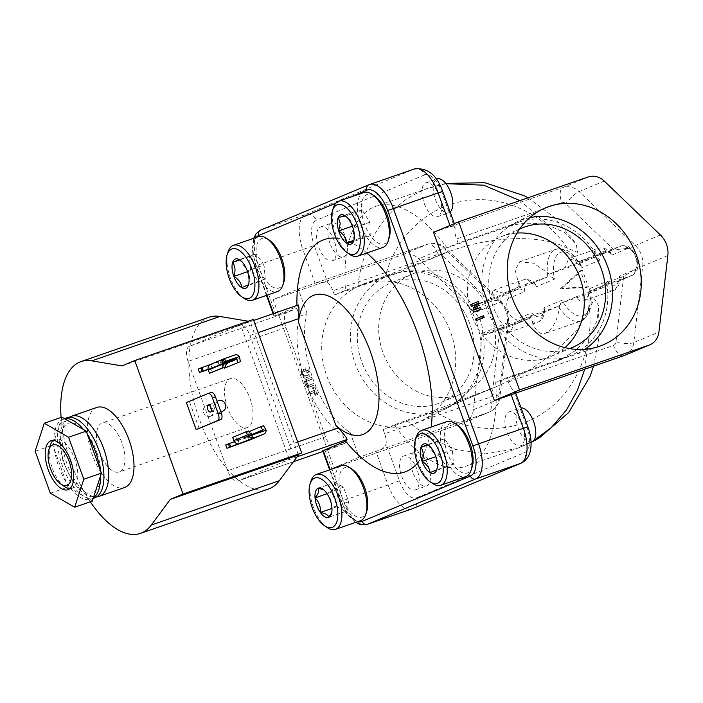 <?xml version="1.0" encoding="UTF-8"?>
<svg xmlns="http://www.w3.org/2000/svg" width="703" height="703" viewBox="0 0 703 703"><rect width="100%" height="100%" fill="white"/><g stroke="black" fill="none" stroke-linecap="round" stroke-linejoin="round"><path stroke-width="0.53" stroke-dasharray="3.52 2.64" d="M53.182 440.447A25.906 12.118 70.9 0 1 54.764 439.463A25.906 12.118 70.9 0 1 55.098 439.34A25.906 12.118 70.9 0 1 68.868 447.583A25.906 12.118 70.9 0 1 72.391 488.163A25.906 12.118 70.9 0 1 72.058 488.286A25.906 12.118 70.9 0 1 69.861 488.603M64.711 486.678A25.906 12.118 70.9 0 1 58.296 480.052A25.906 12.118 70.9 0 1 50.326 445.148M473.409 307.589A71.565 63.226 67.3 0 0 395.279 273.915L444.05 253.484L385.499 275.954L345.489 290.357A137.533 64.333 70.9 0 1 373.794 207.086A137.533 64.333 70.9 0 1 375.578 206.401A137.533 64.333 70.9 0 1 446.994 247.834L458.092 243.185L518.981 222.095A71.565 63.226 -112.7 0 1 597.102 255.769L593.42 255.655L579.061 261.674L568.622 258.686L565.256 267.456L549.447 274.082L533.586 263.203L519.684 261.806L515.167 270.26L519.499 286.622L503.682 293.248L532.03 283.432L535.317 284.249L536.424 286.71A17.891 8.366 -109.1 0 0 528.102 282.931A17.891 8.366 -109.1 0 0 524.35 291.763L509.121 298.142A4.473 3.954 67.3 0 0 503.866 295.234L518.225 289.214L489.886 299.03L475.527 305.049L503.866 295.234A15.651 7.32 -109.1 0 0 500.633 301.728C497.882 300.207 494.455 300.207 490.343 301.728L473.409 307.589L475.527 305.049M549.447 274.082L577.787 264.266L581.144 265.506L581.741 267.72A33.542 15.694 -109.1 0 0 560.467 252.421A33.542 15.694 -109.1 0 0 554.403 279.17L536.424 286.71M579.061 261.674L607.41 251.859L610.696 252.667L611.795 255.127A17.891 8.366 -109.1 0 0 603.482 251.349A17.891 8.366 -109.1 0 0 599.729 260.189L581.741 267.72M331.702 512.812L331.913 507.601L331.016 499.719L323.74 489.789M210.355 406.571A3.752 1.758 70.9 0 1 211.137 403.926A3.752 1.758 70.9 0 1 213.984 406.791A3.752 1.758 70.9 0 1 213.589 411.009A3.752 1.758 70.9 0 1 211.339 409.418M210.285 416.369A5.65 4.991 67.3 0 0 210.548 416.264A5.65 4.991 67.3 0 0 213.027 409.269A5.65 4.991 67.3 0 0 206.445 405.745A5.65 4.991 67.3 0 0 206.181 405.842A5.65 4.991 67.3 0 0 203.703 412.837A5.65 4.991 67.3 0 0 210.285 416.369M250.505 435.368L245.285 437.354L250.505 435.368M224.907 362.924L219.072 364.954L224.916 362.757M223.062 359.549L217.842 361.535L223.062 359.549M61.099 417.424A90.889 42.514 -109.1 0 0 71.425 463.945A90.889 42.514 -109.1 0 0 90.327 501.801M414.375 168.975A31.31 14.649 -109.1 0 0 413.97 169.133L369.145 184.661L260.91 230.004A31.31 14.649 -109.1 0 0 258.036 265.101L276.297 315.55L296.842 308.432L287.184 312.484L190.232 345.999A90.889 42.514 -109.1 0 0 188.799 363.416A90.889 42.514 -109.1 0 0 199.52 419.577A90.889 42.514 -109.1 0 0 226.928 468.743A90.889 42.514 -109.1 0 0 238.932 480.536A90.889 42.514 -109.1 0 0 268.537 488.998M97.471 454.191A36.697 17.162 -109.1 0 0 69.518 422.978A36.697 17.162 -109.1 0 0 63.771 461.625A36.697 17.162 -109.1 0 0 91.733 492.838A36.697 17.162 -109.1 0 0 97.471 454.191M96.829 407.45A42.373 19.825 -109.1 0 0 91.241 451.783A42.373 19.825 -109.1 0 0 124.572 487.53M50.352 493.234L67.998 487.126L54.509 449.867A42.373 19.825 70.9 0 1 53.823 441.985L52.795 445.14L54.509 449.867A42.373 19.825 -109.1 0 0 58.806 466.801A42.373 19.825 -109.1 0 0 66.284 482.39A42.373 19.825 -109.1 0 0 70.739 488.699A42.373 19.825 -109.1 0 0 89.571 499.534L92.313 501.116M66.75 417.872A42.373 19.825 -109.1 0 0 62.312 465.579A42.373 19.825 -109.1 0 0 94.492 497.952M99.712 468.383A42.373 19.825 70.9 0 1 100.397 476.274M93.341 497.961A42.373 19.825 70.9 0 1 90.986 499.165A42.373 19.825 70.9 0 1 89.571 499.534L67.998 487.126M389.146 238.001A26.169 12.241 70.9 0 1 373.407 239.222A26.169 12.241 70.9 0 1 361.377 208.721A26.169 12.241 70.9 0 1 374.611 196.04M363.811 192.508A29.069 13.603 -109.1 0 0 357.352 208.404A29.069 13.603 -109.1 0 0 366.474 236.849A29.069 13.603 -109.1 0 0 382.845 247.456M349.576 254.319A29.069 13.603 70.9 0 1 332.326 217.069A29.069 13.603 70.9 0 1 333.424 207.701M283.81 282.131A26.169 12.241 70.9 0 1 279.328 287.861A26.169 12.241 70.9 0 1 259.117 268.01A26.169 12.241 70.9 0 1 261.516 238.677A26.169 12.241 70.9 0 1 269.275 240.171M258.476 236.639A29.069 13.603 -109.1 0 0 258.098 236.779A29.069 13.603 -109.1 0 0 255.286 268.968A29.069 13.603 -109.1 0 0 277.509 291.578M472.091 467.126A26.169 12.241 70.9 0 1 467.6 472.864A26.169 12.241 70.9 0 1 447.389 453.004A26.169 12.241 70.9 0 1 449.797 423.681A26.169 12.241 70.9 0 1 457.556 425.174M446.757 421.642A29.069 13.603 -109.1 0 0 446.379 421.782A29.069 13.603 -109.1 0 0 443.567 453.971A29.069 13.603 -109.1 0 0 465.79 476.581M432.521 483.444A29.069 13.603 70.9 0 1 416.369 436.827M366.755 511.257A26.169 12.241 70.9 0 1 355.454 516.081A26.169 12.241 70.9 0 1 342.062 497.135A26.169 12.241 70.9 0 1 340.182 472.952A26.169 12.241 70.9 0 1 352.221 469.296M341.421 465.773A29.069 13.603 -109.1 0 0 338.371 498.506A29.069 13.603 -109.1 0 0 360.454 520.712M327.185 527.575A29.069 13.603 70.9 0 1 313.345 507.171A29.069 13.603 70.9 0 1 311.034 480.957M444.05 253.484C487.32 235.953 541.266 233.66 567.4 248.229L577.655 252.386L576.126 243.888L564.808 232.561L549.052 225.637L519.912 200.601M445.922 183.659L426.229 188.922C414.524 194.002 406.185 198.773 401.228 203.237C392.52 210.329 385.49 217.798 380.156 225.628C367.713 243.906 360.288 264.056 357.88 286.059M446.994 247.834L507.882 226.744L518.981 222.095M549.052 225.637C534.421 222.122 520.703 222.491 507.882 226.744M500.536 328.459L528.876 318.644L514.517 324.663L486.177 334.479L500.536 328.459C502.979 332.088 505.527 333.407 508.172 332.414C510.94 331.148 512.997 327.906 514.341 322.677L530.159 316.051C534.131 329.382 539.096 335.19 545.053 333.468C553.041 329.373 558.059 319.39 560.098 303.511L575.915 296.886C578.358 300.506 580.898 301.824 583.552 300.831C586.32 299.575 588.376 296.323 589.712 291.104L604.07 285.084L632.419 275.268A15.651 7.32 -109.1 0 0 635.653 268.774L636.795 266.991L637.305 261.288L634.247 252.904L630.248 248.906L628.236 248.273L614.035 249.908L565.783 203.562A4.473 3.954 67.3 0 0 561.75 202.543L456.563 238.976A13.419 6.274 -109.1 0 1 455.096 228.774L455.175 225.918L450.333 226.524L433.523 232.35M575.915 296.886L604.255 287.07A22.364 10.457 -109.1 0 0 613.148 290.594A22.364 10.457 -109.1 0 0 613.438 290.48A22.364 10.457 -109.1 0 0 618.06 281.288L589.712 291.104M530.159 316.051L558.498 306.236A38.015 17.786 -109.1 0 0 580.59 321.174A38.015 17.786 -109.1 0 0 581.082 320.99A38.015 17.786 -109.1 0 0 588.437 293.696L560.098 303.511M500.633 301.728L501.951 302.65L507.399 310.954L508.497 320.744L508.049 322.229A15.651 7.32 -109.1 0 0 514.315 324.733A15.651 7.32 -109.1 0 0 514.517 324.663A4.473 3.954 67.3 0 0 514.728 324.584L528.876 318.644A22.364 10.457 -109.1 0 0 537.777 322.167A22.364 10.457 -109.1 0 0 538.067 322.062A22.364 10.457 -109.1 0 0 542.681 312.861L514.341 322.677M516.977 233.071A64.817 57.259 67.3 0 0 503.787 235.769A64.817 57.259 67.3 0 0 500.791 236.911A64.817 57.259 67.3 0 0 472.346 317.132A64.817 57.259 67.3 0 0 547.892 357.607A64.817 57.259 67.3 0 0 550.88 356.465A64.817 57.259 67.3 0 0 564.966 347.616M519.473 229.178A64.817 57.259 67.3 0 0 494.323 309.724A64.817 57.259 67.3 0 0 569.245 348.662A64.817 57.259 67.3 0 0 569.5 348.574M529.772 217.658A72.444 64.008 67.3 0 0 522.54 219.644A72.444 64.008 67.3 0 0 515.914 222.42A72.444 64.008 67.3 0 0 488.154 312.475A72.444 64.008 67.3 0 0 571.811 355.85A72.444 64.008 67.3 0 0 571.847 355.841A72.444 64.008 67.3 0 0 584.922 349.312M415.069 272.931A64.817 57.259 -112.7 0 1 490.615 313.406A64.817 57.259 -112.7 0 1 462.17 393.636A64.817 57.259 -112.7 0 1 459.173 394.778A64.817 57.259 -112.7 0 1 383.627 354.294A64.817 57.259 -112.7 0 1 412.081 274.073A64.817 57.259 -112.7 0 1 415.069 272.931M393.715 281.877A64.817 57.259 -112.7 0 1 469.261 322.352A64.817 57.259 -112.7 0 1 440.807 402.582A64.817 57.259 -112.7 0 1 437.82 403.724A64.817 57.259 -112.7 0 1 362.273 363.24A64.817 57.259 -112.7 0 1 390.727 283.019A64.817 57.259 -112.7 0 1 393.715 281.877M363.416 284.276A74.325 65.66 -112.7 0 1 363.46 284.258A74.325 65.66 -112.7 0 1 449.27 328.767A74.325 65.66 -112.7 0 1 420.798 421.141A74.325 65.66 -112.7 0 1 413.997 423.997A74.325 65.66 -112.7 0 1 326.64 375.639A74.325 65.66 -112.7 0 1 363.416 284.276M391.114 274.697A72.444 64.008 -112.7 0 1 391.149 274.688A72.444 64.008 -112.7 0 1 474.806 318.064A72.444 64.008 -112.7 0 1 447.046 408.118A72.444 64.008 -112.7 0 1 440.421 410.895A72.444 64.008 -112.7 0 1 355.261 363.759A72.444 64.008 -112.7 0 1 391.114 274.697L363.46 284.258M439.516 196.497A17.891 8.366 -109.1 0 0 425.93 182.824A17.891 8.366 -109.1 0 0 424.058 202.974A17.891 8.366 -109.1 0 0 437.644 216.638A17.891 8.366 -109.1 0 0 439.516 196.497M450.14 212.016A17.891 8.366 70.9 0 1 448.848 212.754A17.891 8.366 70.9 0 1 435.262 199.09A17.891 8.366 70.9 0 1 437.134 178.949M334.189 240.619A17.891 8.366 -109.1 0 0 320.594 226.955A17.891 8.366 -109.1 0 0 318.723 247.096A17.891 8.366 -109.1 0 0 332.308 260.769A17.891 8.366 -109.1 0 0 334.189 240.619M329.927 243.22A17.891 8.366 70.9 0 1 331.807 223.071A17.891 8.366 70.9 0 1 345.393 236.744A17.891 8.366 70.9 0 1 343.512 256.885A17.891 8.366 70.9 0 1 329.927 243.22M417.125 469.753A17.891 8.366 -109.1 0 0 403.54 456.08A17.891 8.366 -109.1 0 0 401.668 476.23A17.891 8.366 -109.1 0 0 415.253 489.894A17.891 8.366 -109.1 0 0 417.125 469.753M412.872 472.346A17.891 8.366 70.9 0 1 414.744 452.205A17.891 8.366 70.9 0 1 428.338 465.869A17.891 8.366 70.9 0 1 426.457 486.01A17.891 8.366 70.9 0 1 412.872 472.346M522.461 425.623A17.891 8.366 -109.1 0 0 508.875 411.958A17.891 8.366 -109.1 0 0 507.004 432.099A17.891 8.366 -109.1 0 0 520.589 445.764A17.891 8.366 -109.1 0 0 522.461 425.623M531.793 441.888A17.891 8.366 70.9 0 1 518.208 428.215A17.891 8.366 70.9 0 1 520.079 408.074A17.891 8.366 70.9 0 1 521.037 407.872M302.387 374.655C302.097 372.511 302.589 371.395 303.872 371.316L305.743 370.674C306.728 369.796 307.782 370.261 308.898 372.063C309.179 374.163 308.687 375.253 307.422 375.314L305.55 375.964C304.575 376.843 303.511 376.404 302.387 374.655L304.258 374.014C303.96 371.861 304.461 370.753 305.743 370.674L303.872 371.316C304.856 370.446 305.91 370.912 307.035 372.713C307.316 374.813 306.824 375.894 305.55 375.964L307.422 375.314C306.438 376.193 305.383 375.754 304.258 374.014M308.898 372.063L307.035 372.713M335.023 482.363L331.86 492.074L337.132 506.635L345.56 511.494L348.723 501.784L343.451 487.214L335.023 482.363L318.213 488.19M331.86 492.074L327.106 493.717M343.451 487.214L326.64 493.04M337.132 506.635L331.974 508.427M345.56 511.494L328.758 517.311M348.723 501.784L331.913 507.601M438.927 455.606L446.844 466.818L453.54 464.006L452.319 449.999L444.41 438.786L437.714 441.589L438.927 455.606L435.807 456.686M446.844 466.818L430.034 472.636M437.714 441.589L428.092 444.92M453.54 464.006L436.739 469.789M436.73 469.832C438.584 464.419 438.18 459.744 435.509 455.816L428.136 444.946M452.319 449.999L435.509 455.816M444.41 438.786L427.6 444.604M264.047 264.996L256.129 253.783L249.433 256.586L250.655 270.602L258.563 281.815L265.259 279.012L264.047 264.996L247.236 270.813L239.864 259.943M256.129 253.783L239.319 259.609M265.259 279.012L248.467 284.785M248.449 284.829C250.312 279.416 249.908 274.75 247.236 270.813M249.433 256.586L239.82 259.917M250.655 270.602L247.535 271.683M258.563 281.815L241.753 287.632M363.091 237.157L370.253 235.76L369.848 222.271L362.273 210.188L355.103 211.585L355.516 225.065L363.091 237.157L353.899 240.338M370.253 235.76L353.451 241.586M355.516 225.065L352.37 226.155M353.89 240.373L353.038 228.097C352.801 223.317 350.27 219.292 345.463 216.006L345.401 215.962M369.848 222.271L353.038 228.097M362.273 210.188L345.463 216.006M355.103 211.585L338.301 217.403M335.709 447.082L322.976 451.493L335.885 447.011A13.419 6.274 70.9 0 1 335.709 447.082A13.419 6.274 70.9 0 1 325.515 436.827L305.735 382.177A73.797 34.517 -109.1 0 0 342.721 435.157L345.542 442.969L322.73 450.799M335.885 447.011L345.542 442.969M296.842 308.432L299.671 316.245A73.797 34.517 -109.1 0 0 305.735 382.177L285.945 327.519A13.419 6.274 70.9 0 1 287.184 312.484M189.309 346.377A13.419 6.274 -109.1 0 0 188.079 361.421L227.649 470.729L325.515 436.827M297.053 456.818L288.265 459.867L238.009 480.914A13.419 6.274 70.9 0 1 237.842 480.984A13.419 6.274 70.9 0 1 227.649 470.729M288.265 459.867A13.419 6.274 -109.1 0 0 289.495 444.823L249.925 335.516A13.419 6.274 -109.1 0 0 239.741 325.261A13.419 6.274 -109.1 0 0 239.565 325.331L298.318 304.979L296.982 306.613L274.495 316.034L273.59 313.538M417.459 463.224A122.999 57.532 -109.1 0 0 431.194 427.029M366.808 253.01A122.999 57.532 -109.1 0 0 336.148 238.141M296.956 305.445A122.999 57.532 -109.1 0 0 296.982 306.613M209.037 317.246A90.889 42.514 -109.1 0 0 190.232 345.999L239.565 325.331M276.297 315.55L274.495 316.034M224.222 367.361L223.22 364.593A0.685 0.606 -112.7 0 0 222.42 364.154L220.804 360.867L220.083 361.21L224.644 359.751L221.99 360.859L223.229 364.277L225.874 363.17L224.644 359.751M198.272 369.075L221.99 360.859M210.267 364.541L224.688 358.504M222.043 364.286L225.874 363.17M227.438 367.098L226.278 363.89A4.657 4.113 67.3 0 0 220.804 360.867L234.846 354.98M208.114 369.26L211.506 367.933A0.685 0.606 67.3 0 0 211.172 368.767L212.447 372.291M208.167 369.497L223.229 364.277M211.884 367.801L210.645 364.382M249.908 439.92A4.657 4.113 -112.7 0 0 251.788 434.375L250.628 431.167L247.684 432.187L248.967 435.711A0.685 0.606 67.3 0 1 248.625 436.554L252.087 435.57L249.433 436.677L250.672 440.096M252.087 435.57L253.168 438.567M225.716 444.894L249.433 436.677M234.38 441.642L237.719 440.333A0.685 0.606 -112.7 0 1 236.911 439.885L235.637 436.361L232.693 437.38M217.165 401.527A5.65 4.991 67.3 0 0 215.918 407.547A5.65 4.991 67.3 0 0 220.76 411.457M199.186 428.549L189.406 401.527L186.374 402.582M288.907 458.303L240.584 324.821L250.075 321.535L248.273 321.227M298.177 454.419L250.075 321.535M121.988 365.903L240.584 324.821L253.352 319.47M211.058 392.459L189.406 401.527M247.684 432.187L249.011 431.633M250.628 431.167L263.555 425.754M248.247 436.686L249.486 440.104M238.097 440.201L239.328 443.619M235.637 436.361L248.563 430.948M478.374 319.909L477.759 318.213L483.559 315.788M475.369 311.605L474.701 309.759L477.434 303.942L475.544 304.654M473.207 305.629L472.592 303.933L478.392 301.508M476.353 309.1L480.553 307.483M513.928 393.75L515.457 392.45L513.647 390.517A13.419 6.274 -109.1 0 1 508.313 381.922L506.793 377.722L495.694 382.37A137.533 64.333 70.9 0 1 465.614 466.317A137.533 64.333 70.9 0 1 394.19 424.893L434.199 410.482L492.75 388.021L443.98 408.443A71.565 63.226 67.3 0 0 447.284 407.186A71.565 63.226 67.3 0 0 483.031 334.18L499.965 328.31L492.285 394.031A4.473 3.954 -112.7 0 1 489.806 397.309L384.62 433.742A13.419 6.274 70.9 0 1 386.088 443.953L399.427 480.799A22.364 10.457 -109.1 0 0 416.694 497.768A8.946 7.9 -112.7 0 1 412.687 508.612M475.896 318.863L477.759 318.213M470.729 304.584L472.592 303.933M477.407 303.872L475.544 304.513M477.434 303.942L475.571 304.592M474.701 309.759L472.838 310.41M476.353 309.241L474.481 309.891M476.326 309.171L475.623 309.408M667.85 255.567L642.727 266.094L633.781 342.581A13.419 3.383 6.7 0 1 615.977 342.212L623.658 276.499L635.653 268.774M597.102 255.769L614.035 249.908M458.092 243.185L456.563 238.976M623.658 276.499L606.724 282.36A71.565 63.226 -112.7 0 1 570.977 355.366A71.565 63.226 -112.7 0 1 567.681 356.623L506.793 377.722M567.681 356.623L556.583 361.272L495.694 382.37M483.031 334.18L485.975 334.558L514.728 324.584A4.473 3.954 67.3 0 0 516.731 319.162L531.96 312.782A17.891 8.366 -109.1 0 0 544.025 307.729L562.013 300.19A33.542 15.694 -109.1 0 0 583.297 315.489A33.542 15.694 -109.1 0 0 589.351 288.74L607.339 281.209A17.891 8.366 -109.1 0 0 619.405 276.147L634.633 269.767A11.178 5.229 -109.1 0 0 635.661 257.236A11.178 5.229 -109.1 0 0 627.023 248.748A4.473 3.954 67.3 0 0 621.768 245.839L593.42 255.655L621.97 245.76A15.651 7.32 -109.1 0 0 621.768 245.839L607.41 251.859A22.364 10.457 -109.1 0 0 598.508 248.326A22.364 10.457 -109.1 0 0 598.218 248.44A22.364 10.457 -109.1 0 0 593.604 257.641L565.256 267.456M542.892 312.782L558.709 306.156L542.681 312.861L544.737 310.146C544.052 317.009 541.732 321.016 537.777 322.167L508.172 332.414M588.648 293.617L604.466 286.991L588.437 293.696L590.274 290.699C593.156 305.585 589.931 315.744 580.59 321.174L545.053 333.468M634.633 269.767A4.473 3.954 -112.7 0 1 632.621 275.189A4.473 3.954 -112.7 0 1 632.419 275.268L618.06 281.288L620.116 278.573C619.422 285.427 617.102 289.434 613.148 290.594L583.552 300.831M606.724 282.36L604.07 285.084M556.583 361.272L559.913 359.998L575.731 350.437L589.149 336.412L596.961 321.069L598.455 305.366L594.343 298.749L589.351 308.863L576.864 329.839L556.425 350.99L529.684 370.086L499.596 385.27L492.75 388.021M503.682 293.248L493.251 290.26L489.886 299.03M299.671 316.245L307.141 313.652A73.797 34.517 -109.1 0 0 350.191 432.565L342.721 435.157M253.721 238.291L252.474 251.033L255.769 265.813L302.861 249.574L315.041 283.204L298.23 289.03L307.141 313.652M350.191 432.565L359.101 457.196L375.912 451.37C381.351 450.184 384.743 447.714 386.088 443.953M443.98 408.443L383.1 429.542L394.19 424.893M406.58 420.596L428.742 437.407L455.588 449.402L485.413 453.866L516.643 448.646L531.064 442.266M531.679 441.923L533.146 441.097M584.694 369.242L589.149 336.412M345.489 290.357L334.391 295.005L395.279 273.915M315.041 283.204L317.413 282.378L327.536 282.211A13.419 6.274 70.9 0 1 332.871 290.796L438.057 254.363A13.419 6.274 -109.1 0 0 427.872 244.117A13.419 6.274 -109.1 0 0 427.696 244.178L315.041 283.204M384.62 433.742L383.1 429.542M493.251 290.26L523.137 279.908A22.364 10.457 -109.1 0 1 532.03 283.432L547.848 276.806L519.499 286.622M334.391 295.005L332.871 290.796M359.101 457.196L333.978 467.723L273.107 299.548L298.23 289.03M310.181 386.817L314.285 385.103L313.67 383.399L307.606 385.798L309.566 385.121L307.668 383.451L308.019 380.841L312.123 379.128L311.508 377.432L307.404 379.145C306.28 379.699 306.156 381.219 307.026 383.724C307.958 386.193 309.004 387.23 310.181 386.817L308.204 387.502L310.181 386.817M317.027 394.735L317.677 394.471L314.926 386.87L314.276 387.142L315.348 390.086L310.19 392.248L310.805 393.944L315.963 391.782L317.027 394.735L315.164 395.385L314.092 392.432L315.963 391.782M308.063 377.089C309.83 376.817 310.322 375.05 309.54 371.79C308.063 368.794 306.578 367.836 305.102 368.899C303.327 369.198 302.835 370.991 303.608 374.277C305.102 377.239 306.587 378.17 308.063 377.089L305.867 377.854L308.063 377.089M305.418 368.776L303.23 369.55L305.418 368.776M273.107 299.548L402.573 254.706A17.891 15.809 -112.7 0 1 418.707 258.774L474.859 312.712A22.364 19.754 -112.7 0 1 482.311 333.301L473.365 409.779A17.891 15.809 -112.7 0 1 464.27 422.556A17.891 15.809 -112.7 0 1 463.444 422.872L333.978 467.723M508.049 322.229C506.845 324.953 504.148 326.983 499.965 328.31M620.116 278.573L619.405 276.147M604.255 287.07C606.54 285.893 607.559 283.933 607.339 281.209M590.274 290.699L589.351 288.74M558.498 306.236C560.889 304.909 562.057 302.896 562.013 300.19M544.737 310.146L544.025 307.729M528.876 318.644C531.16 317.466 532.189 315.515 531.96 312.782M535.317 284.249L534.526 283.45C530.958 279.97 527.162 278.792 523.137 279.908A22.364 10.457 -109.1 0 0 522.847 280.014A22.364 10.457 -109.1 0 0 518.225 289.214C520.756 288.722 522.795 289.566 524.35 291.763M599.729 260.189C598.174 257.992 596.126 257.14 593.604 257.641L577.787 264.266A38.015 17.786 -109.1 0 0 555.695 249.328A38.015 17.786 -109.1 0 0 555.203 249.512A38.015 17.786 -109.1 0 0 547.848 276.806C550.546 276.349 552.734 277.14 554.403 279.17M314.285 385.103L312.413 385.745L311.798 384.049L313.67 383.399M312.413 385.745L308.309 387.467C307.141 387.871 306.086 386.843 305.164 384.365L307.026 383.724M305.164 384.365C304.285 381.87 304.408 380.341 305.533 379.796L307.404 379.145M305.533 379.796L311.508 377.432M309.636 378.073L310.251 379.769L312.123 379.128M310.251 379.769L306.148 381.492L305.805 384.102L307.668 383.451M305.805 384.102L307.694 385.771L311.798 384.049M314.926 386.87L313.055 387.52L315.805 395.112L317.677 394.471M315.805 395.112L315.164 395.385M314.092 392.432L310.805 393.944M308.942 394.594L308.327 392.898L310.19 392.248M308.327 392.898L315.348 390.086M313.476 390.736L312.413 387.784L314.276 387.142M312.413 387.784L313.055 387.52M307.677 372.441C308.45 375.692 307.958 377.458 306.192 377.731C304.715 378.82 303.23 377.88 301.745 374.927C300.963 371.632 301.455 369.84 303.23 369.55C304.715 368.477 306.2 369.444 307.677 372.441L309.54 371.79M301.745 374.927L303.608 374.277M560.282 288.81L580.432 270.69L586.522 287.509L560.282 288.81L562.145 288.168L582.295 270.04L588.385 286.859L586.522 287.509M580.432 270.69L582.295 270.04M588.385 286.859L562.145 288.168M244.24 298.441A29.069 13.603 70.9 0 1 228.088 251.823M61.917 417.143L60.889 420.297A42.373 19.825 -109.1 0 0 53.823 441.985L60.889 420.297A42.373 19.825 70.9 0 1 63.244 419.085A42.373 19.825 70.9 0 1 64.658 418.716M83.49 429.551A42.373 19.825 70.9 0 1 87.945 435.86M35.15 451.247L52.795 445.14M105.415 463.725A25.906 12.118 -109.1 0 0 119.176 471.968A25.906 12.118 -109.1 0 0 124.826 455.948A25.906 12.118 -109.1 0 0 115.986 431.255A25.906 12.118 -109.1 0 0 102.225 423.013A25.906 12.118 -109.1 0 0 96.575 439.032A25.906 12.118 -109.1 0 0 105.415 463.725M244.073 386.887A25.906 12.118 70.9 0 1 252.922 411.58A25.906 12.118 70.9 0 1 247.263 427.6A25.906 12.118 70.9 0 1 233.501 419.357A25.906 12.118 70.9 0 1 224.661 394.664A25.906 12.118 70.9 0 1 230.312 378.645A25.906 12.118 70.9 0 1 244.073 386.887M99.237 496.309A42.373 19.825 70.9 0 1 65.906 460.562A42.373 19.825 70.9 0 1 71.495 416.229M324.997 450.078L343.266 500.536L388.091 485.008L375.912 451.37L488.567 412.345A17.891 15.809 67.3 0 0 489.393 412.028A17.891 15.809 67.3 0 0 498.489 399.251L507.434 322.774A22.364 19.754 67.3 0 0 506.098 311.649A22.364 19.754 67.3 0 0 499.982 302.185L443.83 248.247A17.891 15.809 67.3 0 0 427.696 244.178L402.573 254.706M501.951 302.65A13.419 2.768 -46.2 0 0 501.74 302.07A13.419 2.768 -46.2 0 0 499.982 302.185L474.859 312.712M636.795 266.991A13.419 3.383 6.7 0 0 642.727 266.094A22.364 19.754 67.3 0 0 641.391 254.969A22.364 19.754 67.3 0 0 635.275 245.505L579.123 191.567A17.891 15.809 67.3 0 0 562.989 187.499L450.333 226.524L449.946 225.47M249.925 335.516L258.124 332.677M297.694 441.985L289.495 444.823M285.945 327.519L188.079 361.421M238.009 480.914L293.415 461.722L237.842 480.984M266.481 295.401L255.769 265.813L256.235 265.585A26.837 12.557 70.9 0 1 256.147 237.447M266.964 295.234L256.235 265.585M335.876 203.167L349.365 197.517M367.045 524.447A31.31 14.649 -109.1 0 1 343.266 500.536L340.99 501.248L341.465 501.019L330.12 469.683M357.915 521.591A26.837 12.557 70.9 0 1 341.465 501.019M224.784 363.548L223.554 360.129M226.278 363.89L239.943 358.17M211.172 368.767L224.907 363.012M211.506 367.933L225.338 362.142L211.471 367.941M223.22 364.593L225.013 363.846M222.42 364.154L224.925 363.099M237.719 440.333L251.604 434.516M248.625 436.554L262.518 430.737M248.967 435.711L252.913 434.059M251.788 434.375L265.462 428.654M236.911 439.885L250.655 434.129M250.997 435.948L252.105 439.015M588.112 176.98L562.989 187.499A13.419 6.274 -109.1 0 0 561.75 202.543M604.246 181.04L579.123 191.567A13.419 2.768 -46.2 0 0 565.783 203.562M660.398 234.978L635.275 245.505A13.419 2.768 -46.2 0 0 630.248 248.906M624.686 355.358A17.891 15.809 67.3 0 0 633.781 342.581L658.913 332.053M508.313 381.922L613.499 345.489A13.419 6.274 -109.1 0 0 623.508 355.788M613.499 345.489A4.473 3.954 67.3 0 0 615.977 342.212M260.91 230.004L305.735 214.477A31.31 14.649 -109.1 0 0 302.861 249.574L314.197 245.365L327.536 282.211M442.697 191.471L441.756 191.928A22.364 10.457 -109.1 0 0 424.489 174.95A8.946 7.9 -112.7 0 0 413.97 169.133L305.735 214.477A8.946 7.9 -112.7 0 1 316.253 220.294A22.364 10.457 -109.1 0 0 314.197 245.365M399.427 480.799L388.091 485.008A31.31 14.649 -109.1 0 0 411.87 508.919M463.444 422.872L488.567 412.345A13.419 6.274 -109.1 0 0 489.806 397.309M424.489 174.95L316.253 220.294M455.096 228.774L441.756 191.928M520.914 463.268A8.946 7.9 67.3 0 0 524.93 452.424A22.364 10.457 -109.1 0 0 526.986 427.362L513.647 390.517M527.927 426.906L526.986 427.362M416.694 497.768L524.93 452.424M589.351 308.863C593.569 342.431 579.518 389.576 542.611 413.267C506.107 437.661 460.342 429.7 434.199 410.482M628.236 248.273A15.651 7.32 -109.1 0 0 621.97 245.76C626.531 245.611 628.825 245.953 628.834 246.797L631.452 249.011L634.247 252.904M567.4 248.229C543.999 213.712 503.137 194.652 465.694 200.786C428.101 206.084 395.877 236.287 385.499 275.954M438.057 254.363A4.473 3.954 -112.7 0 1 442.09 255.382L490.343 301.728M473.365 409.779L498.489 399.251A13.419 3.383 -173.3 0 0 499.815 398.021A13.419 3.383 -173.3 0 0 492.285 394.031M442.09 255.382A13.419 2.768 -46.2 0 0 445.588 248.133A13.419 2.768 -46.2 0 0 443.83 248.247L418.707 258.774M482.311 333.301L507.434 322.774A13.419 3.383 -173.3 0 0 508.752 321.535A13.419 3.383 -173.3 0 0 508.497 320.744M627.023 248.748L611.795 255.127M306.148 381.492L308.019 380.841M509.121 298.142A11.178 5.229 -109.1 0 0 508.102 310.673A11.178 5.229 -109.1 0 0 516.731 319.162M72.058 488.286L67.945 489.719M519.684 261.806L555.695 249.328C569.623 247.228 573.674 255.479 581.144 265.506M568.622 258.686L598.508 248.326C602.541 247.21 606.337 248.396 609.905 251.876L610.696 252.667M210.557 412.063L213.589 411.009M210.548 416.264L222.825 411.123M253.678 438.18L252.439 434.762M217.842 361.535L219.072 364.954M68.991 417.389L64.878 420.983L63.191 423.461L60.344 431.299L59.579 442.952L63.103 461.704L73.27 482.592L81.117 491.335L88.279 495.782L91.144 496.678L96.548 496.951M90.986 499.165L93.191 498.401M445.72 183.413L429.401 187.763L375.578 206.401M464.27 422.556L489.393 412.028C495.387 409.251 498.858 404.577 499.815 398.021L508.752 321.535L507.513 310.963L501.74 302.07L445.588 248.133C440.421 243.466 434.516 242.131 427.872 244.117L317.413 282.378M637.305 261.288C638.816 267.456 637.252 272.096 632.621 275.189L618.262 281.209M550.88 356.465L572.233 347.519M462.17 393.636L440.807 402.582M447.046 408.118L420.798 421.141M425.93 182.824L436.37 179.212M320.594 226.955L331.807 223.071M403.54 456.08L414.744 452.205M508.875 411.958L520.079 408.074M520.589 445.764L531.064 442.143M415.253 489.894L426.457 486.01M332.308 260.769L343.512 256.885M437.644 216.638L448.848 212.754M412.081 274.073L390.727 283.019M571.811 355.85L599.501 346.28M515.914 222.42L542.162 209.397M500.791 236.911L522.153 227.965M324.601 490.29L322.8 489.068M332.08 511.819L331.412 513.919M354.048 239.872L353.802 240.663M239.741 325.261L253.695 320.427M273.107 313.705L274.029 316.262M329.628 469.85L340.99 501.248L347.335 513.796L355.639 522.382M221.322 364.629L220.083 361.21M248.66 436.537L262.553 430.719M247.535 437.029L248.765 440.447M447.284 407.186L499.596 385.27M559.913 359.998L570.977 355.366M531.073 442.521L516.643 448.637L465.614 466.317M454.34 223.624L455.175 225.918M593.569 366.166L599.211 336.429L598.455 305.366M528.032 197.789L554.465 217.526L576.126 243.888M515.457 392.45L515.703 393.144M63.244 419.085L64.527 418.645M224.995 358.943L226.234 362.361M246.525 440.772L245.285 437.354M206.181 405.842L218.457 400.701M208.097 404.981L211.137 403.926M55.098 439.34L50.985 440.763M247.263 427.6L119.176 471.968M230.312 378.645L102.225 423.013"/><path stroke-width="1.05" d="M54.175 481.476A25.906 12.118 -109.1 0 0 67.945 489.719A25.906 12.118 -109.1 0 0 73.595 473.699A25.906 12.118 -109.1 0 0 64.755 449.006A25.906 12.118 -109.1 0 0 50.985 440.763A25.906 12.118 -109.1 0 0 45.335 456.783A25.906 12.118 -109.1 0 0 54.175 481.476M69.861 488.603A25.906 12.118 70.9 0 1 64.711 486.678L60.783 484.024A21.433 10.027 -109.1 0 0 67.137 485.255A21.433 10.027 -109.1 0 0 69.105 461.23A21.433 10.027 -109.1 0 0 52.549 444.964A21.433 10.027 -109.1 0 0 48.876 449.665A21.433 10.027 -109.1 0 0 60.783 484.024M331.974 508.427L320.322 512.461A15.492 7.25 -109.1 0 0 328.758 517.311A15.492 7.25 -109.1 0 0 331.412 513.919A15.492 7.25 -109.1 0 0 331.913 507.601A15.492 7.25 -109.1 0 0 330.182 499.947A15.492 7.25 -109.1 0 0 326.64 493.04A15.492 7.25 -109.1 0 0 322.8 489.068A15.492 7.25 -109.1 0 0 318.213 488.19C319.426 490.615 318.371 493.849 315.049 497.9C319.048 501.924 320.805 506.784 320.322 512.461C325.366 513.278 328.178 514.904 328.758 517.311L331.702 512.812M428.294 445.052L427.6 444.604A15.492 7.25 -109.1 0 0 423.54 444.059A15.492 7.25 -109.1 0 0 420.904 447.416C423.566 451.264 423.971 455.931 422.116 461.432C426.993 464.349 429.63 468.084 430.034 472.636L436.73 469.832A15.492 7.25 -109.1 0 0 436.739 469.789A15.492 7.25 -109.1 0 0 435.509 455.816A15.492 7.25 -109.1 0 0 428.136 444.946A15.492 7.25 -109.1 0 0 427.6 444.604L420.904 447.416A15.492 7.25 -109.1 0 0 422.116 461.432A15.492 7.25 -109.1 0 0 430.034 472.636A15.492 7.25 -109.1 0 0 436.73 469.832M247.535 271.683L233.844 276.428A15.492 7.25 -109.1 0 0 241.753 287.632A15.492 7.25 -109.1 0 0 245.813 288.186A15.492 7.25 -109.1 0 0 248.449 284.829A15.492 7.25 -109.1 0 0 248.467 284.785A15.492 7.25 -109.1 0 0 247.236 270.813A15.492 7.25 -109.1 0 0 239.864 259.943A15.492 7.25 -109.1 0 0 239.319 259.609L232.623 262.412C235.285 266.261 235.698 270.927 233.844 276.428C238.721 279.346 241.357 283.081 241.753 287.632L248.449 284.829M353.899 240.338L346.28 242.983A15.492 7.25 -109.1 0 0 353.451 241.586A15.492 7.25 -109.1 0 0 353.802 240.663A15.492 7.25 -109.1 0 0 353.038 228.097A15.492 7.25 -109.1 0 0 345.463 216.006L338.301 217.403A15.492 7.25 -109.1 0 0 337.361 223.326A15.492 7.25 -109.1 0 0 338.705 230.892C343.468 234.099 345.99 238.132 346.28 242.983L353.451 241.586L353.89 240.373M345.463 216.006A15.492 7.25 -109.1 0 0 345.191 215.812A15.492 7.25 -109.1 0 0 338.301 217.403L340.234 223.545L338.705 230.892A15.492 7.25 -109.1 0 0 346.28 242.983M211.339 409.418A3.752 1.758 70.9 0 1 210.742 408.144A3.752 1.758 70.9 0 1 210.355 406.571M207.71 409.199A3.752 1.758 -109.1 0 0 210.557 412.063A3.752 1.758 -109.1 0 0 210.944 407.845A3.752 1.758 -109.1 0 0 208.097 404.981A3.752 1.758 -109.1 0 0 207.71 409.199M220.76 411.457A5.65 4.991 67.3 0 0 222.561 411.229A5.65 4.991 67.3 0 0 222.825 411.123A5.65 4.991 67.3 0 0 225.303 404.128A5.65 4.991 67.3 0 0 218.712 400.605A5.65 4.991 67.3 0 0 218.457 400.701A5.65 4.991 67.3 0 0 217.165 401.527M248.458 440.166L253.678 438.18L248.458 440.166M90.327 501.801A90.889 42.514 -109.1 0 0 140.451 533.375A90.889 42.514 -109.1 0 0 151.268 525.062L279.355 480.694A90.889 42.514 -109.1 0 1 268.537 488.998L140.451 533.375M130.16 443.198A42.373 19.825 -109.1 0 0 96.829 407.45L71.495 416.229A42.373 19.825 70.9 0 1 104.826 451.976A42.373 19.825 70.9 0 1 99.237 496.309L124.572 487.53A42.373 19.825 -109.1 0 0 130.16 443.198M93.191 498.401L94.492 497.952A42.373 19.825 -109.1 0 0 98.938 450.236A42.373 19.825 -109.1 0 0 66.75 417.872L64.527 418.645M74.667 507.223L92.313 501.116L93.341 497.961A42.373 19.825 -109.1 0 0 100.397 476.274L101.425 473.119L99.712 468.383A42.373 19.825 -109.1 0 0 95.423 451.458A42.373 19.825 -109.1 0 0 87.945 435.86L86.232 431.132L83.49 429.551A42.373 19.825 -109.1 0 0 64.658 418.716L61.917 417.143L44.263 423.25L35.15 451.247L50.352 493.234L74.667 507.223L83.78 479.226L68.578 437.248L44.263 423.25M372.054 194.318L374.611 196.04A26.169 12.241 70.9 0 1 390.13 229.565A26.169 12.241 70.9 0 1 389.146 238.001L388.205 240.936A29.069 13.603 -109.1 0 0 389.304 231.559A29.069 13.603 -109.1 0 0 372.054 194.318A29.069 13.603 -109.1 0 0 363.811 192.508L338.784 201.181A29.069 13.603 70.9 0 1 355.156 211.788A29.069 13.603 70.9 0 1 364.268 240.233A29.069 13.603 70.9 0 1 357.818 256.12A29.069 13.603 70.9 0 1 349.576 254.319L347.018 252.588A26.169 12.241 -109.1 0 0 360.244 239.916A26.169 12.241 -109.1 0 0 348.222 209.415A26.169 12.241 -109.1 0 0 332.484 210.636A26.169 12.241 -109.1 0 0 331.5 219.072A26.169 12.241 -109.1 0 0 347.018 252.588M357.818 256.12L382.845 247.456A29.069 13.603 -109.1 0 0 388.205 240.936M266.718 238.449L269.275 240.171A26.169 12.241 70.9 0 1 283.81 282.131L282.87 285.066A29.069 13.603 -109.1 0 0 266.718 238.449A29.069 13.603 -109.1 0 0 258.476 236.639L233.449 245.312A29.069 13.603 70.9 0 1 255.672 267.922A29.069 13.603 70.9 0 1 252.86 300.111A29.069 13.603 70.9 0 1 252.482 300.251A29.069 13.603 70.9 0 1 244.24 298.441L241.683 296.719A26.169 12.241 -109.1 0 0 249.442 298.213A26.169 12.241 -109.1 0 0 251.841 268.889A26.169 12.241 -109.1 0 0 231.639 249.029A26.169 12.241 -109.1 0 0 227.148 254.767A26.169 12.241 -109.1 0 0 241.683 296.719M252.482 300.251L277.509 291.578A29.069 13.603 -109.1 0 0 277.887 291.437A29.069 13.603 -109.1 0 0 282.87 285.066M227.148 254.767L228.088 251.823A29.069 13.603 70.9 0 1 233.071 245.452A29.069 13.603 70.9 0 1 233.449 245.312M440.763 485.255L465.79 476.581A29.069 13.603 -109.1 0 0 466.159 476.441A29.069 13.603 -109.1 0 0 471.142 470.061A29.069 13.603 -109.1 0 0 454.999 423.452A29.069 13.603 -109.1 0 0 446.757 421.642L421.73 430.306A29.069 13.603 70.9 0 1 443.953 452.925A29.069 13.603 70.9 0 1 441.132 485.105A29.069 13.603 70.9 0 1 440.763 485.255A29.069 13.603 70.9 0 1 432.521 483.444L429.964 481.722A26.169 12.241 -109.1 0 0 437.723 483.216A26.169 12.241 -109.1 0 0 440.122 453.883A26.169 12.241 -109.1 0 0 419.911 434.032A26.169 12.241 -109.1 0 0 415.429 439.762A26.169 12.241 -109.1 0 0 429.964 481.722M415.429 439.762L416.369 436.827A29.069 13.603 70.9 0 1 421.352 430.456A29.069 13.603 70.9 0 1 421.73 430.306M349.663 467.574L352.221 469.296A26.169 12.241 70.9 0 1 364.672 487.662A26.169 12.241 70.9 0 1 366.755 511.257L365.815 514.192A29.069 13.603 -109.1 0 0 363.504 487.979A29.069 13.603 -109.1 0 0 349.663 467.574A29.069 13.603 -109.1 0 0 341.421 465.773L316.394 474.437A29.069 13.603 70.9 0 1 338.477 496.643A29.069 13.603 70.9 0 1 335.428 529.377A29.069 13.603 70.9 0 1 327.185 527.575L324.628 525.844A26.169 12.241 -109.1 0 0 336.667 522.197A26.169 12.241 -109.1 0 0 334.786 498.014A26.169 12.241 -109.1 0 0 321.394 479.068A26.169 12.241 -109.1 0 0 310.093 483.892A26.169 12.241 -109.1 0 0 312.176 507.487A26.169 12.241 -109.1 0 0 324.628 525.844M310.093 483.892L311.034 480.957A29.069 13.603 70.9 0 1 316.394 474.437M519.912 200.601L483.673 185.188L445.922 183.659M564.966 347.616A64.817 57.259 67.3 0 0 578.648 274.565A64.817 57.259 67.3 0 0 516.977 233.071M569.5 348.574A64.817 57.259 67.3 0 0 572.233 347.519A64.817 57.259 67.3 0 0 600.687 267.298A64.817 57.259 67.3 0 0 525.141 226.823A64.817 57.259 67.3 0 0 522.153 227.965A64.817 57.259 67.3 0 0 519.473 229.178M599.545 346.263A74.325 65.66 67.3 0 0 636.32 254.908A74.325 65.66 67.3 0 0 548.964 206.541A74.325 65.66 67.3 0 0 542.162 209.397A74.325 65.66 67.3 0 0 513.691 301.78A74.325 65.66 67.3 0 0 599.501 346.28A74.325 65.66 67.3 0 0 599.545 346.263M584.922 349.312A72.444 64.008 67.3 0 0 606.223 263.01A72.444 64.008 67.3 0 0 529.772 217.658M436.37 179.212L437.134 178.949A17.891 8.366 70.9 0 1 450.728 192.613A17.891 8.366 70.9 0 1 450.14 212.016M521.037 407.872A17.891 8.366 70.9 0 1 533.665 421.738A17.891 8.366 70.9 0 1 531.793 441.888L531.064 442.143M48.876 449.665L50.326 445.148A25.906 12.118 70.9 0 1 53.182 440.447M323.74 489.789L318.213 488.19A15.492 7.25 -109.1 0 0 315.049 497.9A15.492 7.25 -109.1 0 0 320.322 512.461M327.106 493.717L315.049 497.9M435.807 456.686L422.116 461.432M428.092 444.92L420.904 447.416M240.022 260.057L239.319 259.609A15.492 7.25 -109.1 0 0 232.623 262.412A15.492 7.25 -109.1 0 0 233.844 276.428M239.82 259.917L232.623 262.412M352.37 226.155L338.705 230.892M329.628 469.85L322.73 450.799L345.683 441.15L347.018 439.507C347.141 438.303 344.198 434.454 338.196 427.951L335.867 425.438L298.432 322.027L298.626 318.644C299.126 309.935 299.021 305.374 298.318 304.979L253.695 320.427M298.432 322.027A73.797 34.517 70.9 0 1 343.952 307.07A73.797 34.517 70.9 0 1 378.803 403.337A73.797 34.517 70.9 0 1 335.867 425.438M345.683 441.15A122.999 57.532 -109.1 0 0 417.459 463.224M431.194 427.029A122.999 57.532 -109.1 0 0 366.808 253.01M336.148 238.141A122.999 57.532 -109.1 0 0 296.956 305.445M454.999 423.452L457.556 425.174A26.169 12.241 70.9 0 1 472.091 467.126L471.142 470.061M208.114 369.26L202.156 371.386L200.917 367.968L198.272 369.075L199.503 372.493L208.167 369.497M200.917 367.968L210.267 364.541M210.645 364.382A4.657 4.113 67.3 0 0 210.434 364.462L224.477 358.583A4.657 4.113 67.3 0 1 224.688 358.504L234.846 354.98A4.657 4.113 67.3 0 1 239.468 356.509L240.356 361.685L224.494 368.117L240.356 361.685M224.477 358.583A4.657 4.113 67.3 0 0 222.069 362.528L222.42 367.897L225.364 366.878L209.503 373.311L222.42 367.897M210.434 364.462A4.657 4.113 67.3 0 0 208.343 370.103L209.503 373.311M224.925 363.099L236.305 358.328L225.399 362.115L224.907 363.012L225.364 366.878M224.222 367.361L224.494 368.117M236.305 358.328L236.964 358.838L237.412 362.704M202.156 371.386L199.503 372.493M224.916 362.757L226.234 362.361L224.907 362.924M222.069 362.528L239.468 356.509M249.908 439.92A4.657 4.113 -112.7 0 1 249.697 440.016A4.657 4.113 -112.7 0 1 249.486 440.104L226.955 448.312L225.716 444.894L234.38 441.642M228.37 443.786L229.6 447.205L263.528 434.217A4.657 4.113 -112.7 0 0 263.739 434.138A4.657 4.113 -112.7 0 0 266.138 430.192L248.748 436.212L245.619 431.967L248.563 430.948L250.655 434.129L251.604 434.516L262.518 430.737L262.702 429.955L260.611 426.774L263.555 425.754L266.138 430.192M229.6 447.205L226.955 448.312M253.37 437.732A4.657 4.113 -112.7 0 1 248.748 436.212M221.357 413.109L218.325 414.164A5.677 2.654 70.9 0 1 217.798 420.526L220.839 419.48A5.677 2.654 -109.1 0 0 221.357 413.109L215.443 396.773A5.677 2.654 -109.1 0 0 211.128 392.432A5.677 2.654 -109.1 0 0 211.058 392.459L208.167 393.46M218.325 414.164L212.411 397.819A5.677 2.654 70.9 0 0 208.097 393.487L211.128 392.432M183.07 494.042L134.748 360.551L253.352 319.47L301.666 452.952L183.07 494.042L170.302 499.385L151.268 525.062M217.798 420.526L196.155 429.595L220.839 419.48M196.155 429.595L186.374 402.582L208.018 393.513A5.677 2.654 70.9 0 1 208.097 393.487M134.748 360.551L121.988 365.903L91.821 360.841A90.889 42.514 -109.1 0 0 80.95 361.614A90.889 42.514 -109.1 0 0 61.099 417.424M170.302 499.385L298.397 455.017L298.177 454.419M248.273 321.227L219.907 316.473A90.889 42.514 -109.1 0 0 209.037 317.246L80.95 361.614M298.397 455.017L279.355 480.694M288.907 458.303L301.666 452.952M249.011 431.633L260.611 426.774M262.518 430.737L262.702 429.955L252.913 434.059M239.328 443.619A4.657 4.113 -112.7 0 1 233.862 440.588L232.693 437.38L245.619 431.967M588.112 176.98L458.646 221.823L519.517 389.989L648.992 345.147A17.891 15.809 67.3 0 0 649.809 344.83A17.891 15.809 67.3 0 0 658.913 332.053L667.85 255.567A22.364 19.754 67.3 0 0 660.398 234.978L604.246 181.04A17.891 15.809 67.3 0 0 588.112 176.98M458.646 221.823L433.523 232.35L494.394 400.517L519.517 389.989M481.696 316.429L483.559 315.788L484.174 317.484L476.511 320.559L475.896 318.863L481.696 316.429L482.302 318.125L476.511 320.559M475.544 304.654L471.335 306.28L470.729 304.584L476.52 302.149L477.188 303.995L474.481 309.891L478.681 308.125L479.297 309.821L473.506 312.255L472.838 310.41L475.544 304.513L471.335 306.28M476.52 302.149L478.392 301.508L479.059 303.353L476.353 309.1M478.681 308.125L480.553 307.483L481.168 309.179L473.506 312.255M648.992 345.147L623.86 355.674L494.394 400.517M355.639 522.382L360.595 524.64L367.045 524.447A31.31 14.649 -109.1 0 0 367.449 524.297L475.676 478.954A31.31 14.649 -109.1 0 0 478.558 443.857L523.384 428.329L511.204 394.691L513.928 393.75M484.174 317.484L482.302 318.125M481.168 309.179L479.297 309.821M475.623 309.408L474.455 309.812M479.059 303.353L477.188 303.995M531.064 442.266L531.679 441.923M533.146 441.097L551.31 427.591L566.433 409.998L577.4 390.385L584.694 369.242M335.428 529.377L360.454 520.712A29.069 13.603 -109.1 0 0 365.815 514.192M332.484 210.636L333.424 207.701A29.069 13.603 70.9 0 1 338.784 201.181M83.49 429.551L64.658 418.716M99.712 468.383L87.945 435.86M93.341 497.961L100.397 476.274M68.578 437.248L86.232 431.132M83.78 479.226L101.425 473.119M258.124 332.677L298.626 318.644M338.196 427.951L297.694 441.985M347.018 439.507L297.053 456.818M293.415 461.722L322.976 451.484L293.415 461.73M273.59 313.538L266.964 295.234M260.91 230.004A4.473 3.954 67.3 0 0 260.708 230.083A4.473 3.954 67.3 0 0 258.704 235.496L335.876 203.167M256.147 237.447A26.837 12.557 70.9 0 1 258.704 235.496M472.891 445.957L478.558 443.857L393.329 208.422A31.31 14.649 -109.1 0 0 369.55 184.502A31.31 14.649 -109.1 0 0 369.145 184.661A4.473 3.954 67.3 0 0 368.943 184.74A4.473 3.954 67.3 0 0 366.931 190.153A26.837 12.557 70.9 0 1 387.661 210.522L472.891 445.957A26.837 12.557 70.9 0 1 470.421 476.045L362.186 521.38A26.837 12.557 70.9 0 1 357.915 521.591M349.365 197.517L366.931 190.153M449.946 225.47L438.154 192.894L387.661 210.522M362.186 521.38A4.473 3.954 -112.7 0 0 367.449 524.297L412.274 508.77L520.501 463.426L475.676 478.954A4.473 3.954 -112.7 0 1 470.421 476.045M330.12 469.683L323.195 450.57M208.343 370.103L222.007 364.382M225.013 363.846L236.964 358.838M203.246 371.008L202.007 367.59M249.486 440.104L263.528 434.217M215.443 396.773L212.411 397.819M91.821 360.841L219.907 316.473M233.862 440.588L247.526 434.858M229.459 443.408L230.689 446.827M623.508 355.788A13.419 6.274 -109.1 0 0 623.693 355.736A13.419 6.274 -109.1 0 0 623.86 355.674A17.891 15.809 67.3 0 0 624.686 355.358L649.809 344.83M414.375 168.975C427.433 167.419 436.871 174.915 442.697 191.471L438.154 192.894A31.31 14.649 -109.1 0 0 414.375 168.975L368.943 184.74L260.708 230.083L256.103 233.721L253.721 238.291M520.914 463.268A8.946 7.9 67.3 0 1 520.501 463.426A31.31 14.649 -109.1 0 0 523.384 428.329L527.927 426.906C530.616 434.384 531.582 441.502 530.818 448.242C529.886 455.562 526.582 460.57 520.914 463.268L412.687 508.612A8.946 7.9 -112.7 0 1 412.274 508.77A31.31 14.649 -109.1 0 1 411.87 508.919L367.045 524.447M71.495 416.229L68.991 417.389M266.481 295.401L273.107 313.705M249.697 440.016L263.739 434.138M624.686 355.358L513.234 393.996M412.687 508.612L411.87 508.919M442.697 191.471L454.34 223.624M531.073 442.521L539.456 437.828L568.648 412.573L589.922 376.65L593.569 366.166M445.72 183.413L484.806 182.71L524.403 195.794L528.032 197.789M515.703 393.144L527.927 426.906M96.548 496.951L99.237 496.309"/></g></svg>
